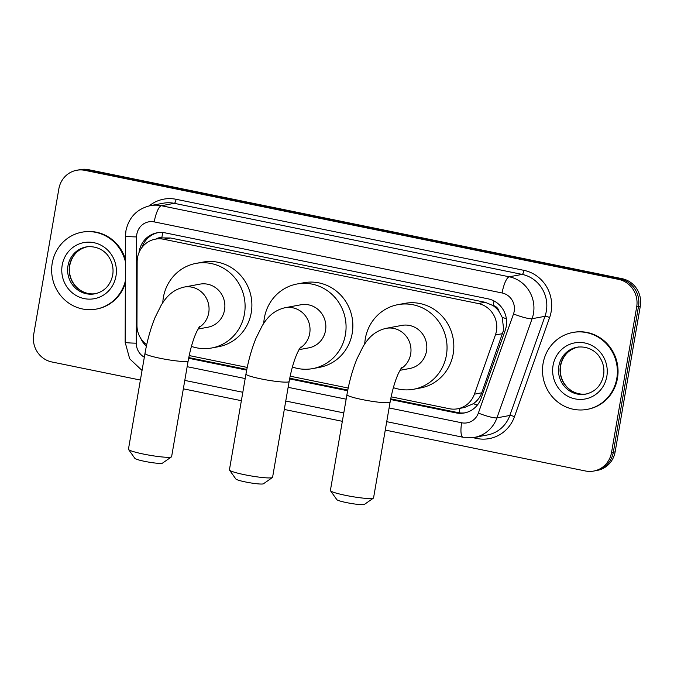<?xml version="1.0" encoding="UTF-8"?>
<svg xmlns="http://www.w3.org/2000/svg" width="674" height="674" viewBox="0 0 674 674"><rect width="100%" height="100%" fill="white"/><g stroke="black" fill="none" stroke-linecap="round" stroke-linejoin="round"><path stroke-width="1.01" d="M391.122 396.817L449.356 408.714A23.464 22.427 -100.5 0 0 457.621 408.789L464.411 407.526L473.367 403.692C477.302 400.912 480.099 397.281 481.758 392.799L503.731 329.687L502.172 317.277L499.105 311.573A7.818 7.473 -100.5 0 0 493.132 305.507A23.464 6.437 -78.5 0 1 494.042 300.975M457.621 408.789A23.464 22.427 -100.5 0 0 474.412 394.164L495.398 334.97A23.464 22.427 -100.5 0 0 496.426 331.044A23.464 22.427 -100.5 0 0 478.287 303.536L163.597 239.245A23.464 22.427 -100.5 0 0 155.332 239.169A23.464 22.427 -100.5 0 0 137.159 261.782L136.965 325.222A23.464 22.427 -100.5 0 0 146.696 344.759M493.132 305.507L492.745 305.432A23.464 22.427 79.5 0 1 499.105 311.573M155.332 239.169L162.114 237.905A23.464 22.427 79.5 0 1 162.181 237.897L161.794 237.812A7.818 7.473 -100.5 0 0 156.166 239.017M492.745 305.432L485.086 302.272L170.396 237.981L162.181 237.897M189.175 355.56L247.232 367.423M290.149 376.185L348.205 388.047M140.394 380.052L51.839 361.963A23.464 22.427 79.5 0 1 33.7 334.447L58.857 188.83A23.464 22.427 79.5 0 1 76.668 170.278L78.479 169.941A23.464 22.427 79.5 0 1 86.744 170.017L620.35 279.036A23.464 22.427 79.5 0 1 638.489 306.544L613.34 452.17A23.464 22.427 79.5 0 1 595.521 470.722A23.464 22.427 79.5 0 0 613.34 452.17L638.489 306.544A23.464 22.427 79.5 0 0 620.35 279.036L86.744 170.017A23.464 22.427 79.5 0 0 78.479 169.941L80.29 169.604A23.464 22.427 79.5 0 1 88.555 169.68L622.161 278.699A23.464 22.427 79.5 0 1 640.3 306.207L615.143 451.833A23.464 22.427 79.5 0 1 597.332 470.385L593.71 471.059A23.464 22.427 79.5 0 1 585.445 470.983L385.275 430.079M390.575 399.522L456.037 412.901A23.464 22.427 -100.5 0 0 464.302 412.977A23.464 22.427 -100.5 0 0 481.093 398.342L505.23 330.277A23.464 22.427 -100.5 0 0 506.258 326.351A23.464 22.427 -100.5 0 0 488.119 298.843L165.307 232.892A23.464 22.427 -100.5 0 0 157.042 232.816A23.464 22.427 -100.5 0 0 139.055 252.472M76.668 170.278A23.464 22.427 79.5 0 1 84.932 170.353L618.547 279.373A23.464 22.427 79.5 0 1 636.686 306.881L611.529 452.507A23.464 22.427 79.5 0 1 593.71 471.059M342.341 421.309L284.302 409.455M241.368 400.685L183.328 388.822M188.636 358.265L246.684 370.127M289.609 378.898L347.658 390.76M140.714 338.314A23.464 22.427 -100.5 0 0 146.368 346.267M141.911 247.535A23.464 22.427 79.5 0 1 157.952 232.665M465.203 412.791A23.464 22.427 79.5 0 1 457.848 412.564L390.709 398.848M347.792 390.077L289.736 378.215M246.819 369.445L188.762 357.591M543.092 363.404A39.109 37.382 79.5 0 1 572.79 332.484A39.109 37.382 79.5 0 1 616.794 378.459A39.109 37.382 79.5 0 1 587.096 409.388A39.109 37.382 79.5 0 1 543.092 363.404M572.79 332.484L573.464 332.358A39.109 37.382 79.5 0 1 617.468 378.333A39.109 37.382 79.5 0 1 587.779 409.261L587.096 409.388M125.347 280.991A39.109 37.382 79.5 0 1 96.239 309.096A39.109 37.382 79.5 0 1 52.235 263.121A39.109 37.382 79.5 0 1 81.925 232.201A39.109 37.382 79.5 0 1 125.406 261.782M81.925 232.201L82.607 232.075A39.109 37.382 79.5 0 1 125.415 259.195M125.339 283.299A39.109 37.382 79.5 0 1 96.913 308.97L96.239 309.096M373.396 498.145L364.423 504.396A14.078 1.5 -170.2 0 1 346.579 502.619A14.078 1.5 -170.2 0 1 336.832 499.636L330.471 490.731A21.905 2.325 9.8 0 0 345.644 495.373A21.905 2.325 9.8 0 0 373.396 498.145A21.905 2.325 9.8 0 0 373.556 497.918L390.103 402.117A21.905 2.325 -170.2 0 1 362.191 399.564A21.905 2.325 -170.2 0 1 346.942 394.661L330.395 490.461A21.905 2.325 9.8 0 0 330.471 490.731M399.943 370.312L409.868 368.467A21.905 20.936 -100.5 0 0 426.499 351.146A21.905 20.936 -100.5 0 0 401.856 325.399L386.025 328.348C372.924 331.431 367.027 340.218 363.168 346.419L357.052 358.686C352.603 369.537 349.233 381.526 346.942 394.661M364.735 343.959A43.018 41.122 79.5 0 1 365.325 338.651A43.018 41.122 79.5 0 1 397.989 304.64A43.018 41.122 79.5 0 1 446.399 355.215A43.018 41.122 79.5 0 1 413.735 389.227A43.018 41.122 79.5 0 1 393.363 387.651M397.989 304.64L404.779 303.376A43.018 41.122 79.5 0 1 453.181 353.951A43.018 41.122 79.5 0 1 420.517 387.963L413.735 389.227M272.422 477.512L263.45 483.772A14.078 1.5 -170.2 0 1 245.606 481.986A14.078 1.5 -170.2 0 1 235.858 479.003L229.505 470.107A21.905 2.325 9.8 0 0 244.67 474.74A21.905 2.325 9.8 0 0 272.422 477.512A21.905 2.325 9.8 0 0 272.582 477.293L289.138 381.484A21.905 2.325 -170.2 0 1 261.217 378.94A21.905 2.325 -170.2 0 1 245.968 374.036L229.421 469.837A21.905 2.325 9.8 0 0 229.505 470.107M298.97 349.68L308.894 347.835A21.905 20.936 -100.5 0 0 325.525 330.521A21.905 20.936 -100.5 0 0 300.882 304.774L285.051 307.715C271.951 310.798 266.053 319.586 262.194 325.795L256.078 338.053C251.629 348.905 248.259 360.902 245.968 374.036M263.761 323.335A43.018 41.122 79.5 0 1 264.351 318.018A43.018 41.122 79.5 0 1 297.023 284.007A43.018 41.122 79.5 0 1 345.425 334.582A43.018 41.122 79.5 0 1 312.761 368.602A43.018 41.122 79.5 0 1 292.39 367.018M297.023 284.007L303.806 282.743A43.018 41.122 79.5 0 1 352.207 333.327A43.018 41.122 79.5 0 1 319.543 367.338L312.761 368.602M171.449 456.888L162.476 463.139A14.078 1.5 -170.2 0 1 144.64 461.353A14.078 1.5 -170.2 0 1 134.884 458.371L128.532 449.474A21.905 2.325 9.8 0 0 143.697 454.116A21.905 2.325 9.8 0 0 171.449 456.888A21.905 2.325 9.8 0 0 171.617 456.66L188.164 360.86A21.905 2.325 -170.2 0 1 160.243 358.307A21.905 2.325 -170.2 0 1 144.994 353.403L128.448 449.204A21.905 2.325 9.8 0 0 128.532 449.474M197.996 329.055L207.929 327.21A21.905 20.936 -100.5 0 0 224.552 309.888A21.905 20.936 -100.5 0 0 199.908 284.142L184.086 287.09C170.977 290.165 165.079 298.961 161.221 305.162L155.104 317.429C150.656 328.28 147.286 340.269 144.994 353.403M162.788 302.702A43.018 41.122 79.5 0 1 163.378 297.394A43.018 41.122 79.5 0 1 196.05 263.382A43.018 41.122 79.5 0 1 244.451 313.958A43.018 41.122 79.5 0 1 211.788 347.969A43.018 41.122 79.5 0 1 191.416 346.394M196.05 263.382L202.832 262.119A43.018 41.122 79.5 0 1 251.242 312.694A43.018 41.122 79.5 0 1 218.57 346.706L211.788 347.969M502.745 333.605L495.398 334.97M142.947 244.948A23.464 1.34 0.2 0 0 144.126 245.016M459.23 412.8A23.464 6.437 -78.5 0 1 459.769 408.393M473.367 403.692A23.464 3.572 19.5 0 0 477.369 405.074M502.172 317.277A23.464 3.572 19.5 0 0 506.368 318.768M161.794 237.812A23.464 6.437 -78.5 0 1 162.872 232.538M485.086 302.272L478.287 303.536M481.758 392.799L474.412 394.164M170.396 237.981L163.597 239.245M88.555 169.68L84.932 170.353M622.161 278.699L618.547 279.373M640.3 306.207L636.686 306.881M615.143 451.833L611.529 452.507M389.1 407.947L461.656 422.775A15.645 14.954 -100.5 0 0 478.363 413.069L513.512 313.932A15.645 14.954 -100.5 0 0 514.195 311.312A15.645 14.954 -100.5 0 0 502.105 292.971L154.228 221.898A15.645 14.954 -100.5 0 0 136.839 234.215A15.645 14.954 -100.5 0 0 136.603 236.928L136.283 343.184A15.645 14.954 -100.5 0 0 144.337 357.22M154.228 221.898A15.645 4.288 101.5 0 1 161.398 205.73L509.274 276.803A31.29 29.909 79.5 0 1 533.463 313.486A31.29 29.909 79.5 0 1 532.089 318.718L544.98 316.317A31.29 29.909 -100.5 0 0 546.353 311.085A31.29 29.909 -100.5 0 0 522.165 274.402L174.288 203.329A31.29 29.909 -100.5 0 0 163.268 203.228L150.378 205.629A31.29 29.909 79.5 0 1 161.398 205.73L174.288 203.329A3.909 1.07 -78.5 0 0 176.083 199.285L523.959 270.358A3.909 1.07 -78.5 0 1 522.165 274.402L509.274 276.803A15.645 4.288 101.5 0 0 502.105 292.971M150.378 205.629C137.075 208.83 128.928 217.188 125.945 230.71L125.482 236.035A15.645 0.893 0.2 0 0 136.603 236.928M523.959 270.358A35.2 33.641 79.5 0 1 551.163 311.624A35.2 33.641 79.5 0 1 549.63 317.513L514.473 416.658A35.2 33.641 79.5 0 1 476.889 438.488L472.76 437.645M149.207 205.865A35.2 33.641 79.5 0 1 176.083 199.285M513.512 313.932A15.645 2.384 19.5 0 0 532.089 318.718L496.94 417.863L509.83 415.462L544.98 316.317A3.909 0.598 -160.5 0 1 549.63 317.513M478.363 413.069A15.645 2.384 19.5 0 0 496.94 417.863A31.29 29.909 79.5 0 1 474.547 437.367L487.437 434.966A31.29 29.909 -100.5 0 0 509.83 415.462A3.909 0.598 -160.5 0 1 514.473 416.658M187.153 366.69L245.193 378.552M288.127 387.323L346.158 399.177M477.057 436.895A3.909 1.07 -78.5 0 1 476.889 438.488M125.482 236.035L125.153 342.299A15.645 0.893 0.2 0 0 136.283 343.184M461.656 422.775A15.645 4.288 101.5 0 0 463.046 437.257L474.547 437.367M457.848 412.564L456.037 412.901M558.839 366.092A23.843 22.79 79.5 0 1 576.936 347.245C588.705 345.526 596.903 352.367 599.7 357.212C603.306 362.764 604.595 368.821 603.559 375.376C601.233 385.654 595.268 391.897 585.664 394.122A23.843 22.79 79.5 0 1 558.839 366.092M553.059 365.443A28.535 27.272 79.5 0 1 584.771 342.973A28.535 27.272 79.5 0 1 606.827 376.429A28.535 27.272 79.5 0 1 575.116 398.89A28.535 27.272 79.5 0 1 553.059 365.443M586.447 393.961A23.843 22.79 79.5 0 1 560.414 365.797A23.843 22.79 79.5 0 1 577.728 347.11M67.973 265.809A23.843 22.79 79.5 0 1 86.078 246.954C97.848 245.243 106.045 252.084 108.834 256.929C112.44 262.481 113.729 268.53 112.701 275.093C110.368 285.363 104.403 291.615 94.798 293.839A23.843 22.79 79.5 0 1 67.973 265.809M62.193 265.16A28.535 27.272 79.5 0 1 93.913 242.691A28.535 27.272 79.5 0 1 115.97 276.146A28.535 27.272 79.5 0 1 84.25 298.607A28.535 27.272 79.5 0 1 62.193 265.16M95.582 293.679A23.843 22.79 79.5 0 1 69.557 265.514A23.843 22.79 79.5 0 1 86.87 246.827M400.819 368.813A21.905 20.936 -100.5 0 0 410.668 354.094A21.905 20.936 -100.5 0 0 393.742 328.415A21.905 20.936 -100.5 0 0 386.025 328.348M299.846 348.188A21.905 20.936 -100.5 0 0 309.703 333.462A21.905 20.936 -100.5 0 0 292.769 307.791A21.905 20.936 -100.5 0 0 285.051 307.715M198.872 327.556A21.905 20.936 -100.5 0 0 208.729 312.837A21.905 20.936 -100.5 0 0 191.795 287.158A21.905 20.936 -100.5 0 0 184.086 287.09M125.153 342.299L129.678 358.787L142.046 370.481M184.786 380.414L242.817 392.268M285.759 401.038L343.791 412.892M386.733 421.671L463.046 437.257M578.519 346.95C568.915 349.174 562.95 355.417 560.616 365.696C559.723 371.214 560.541 376.48 563.076 381.476C565.242 385.57 568.233 388.763 572.058 391.055C576.877 393.843 581.94 394.77 587.248 393.827M87.662 246.659C78.058 248.883 72.093 255.134 69.759 265.404C68.858 270.931 69.675 276.188 72.219 281.193C74.376 285.287 77.375 288.48 81.192 290.772C86.019 293.561 91.083 294.479 96.382 293.544M390.103 402.117C392.268 390.297 395.099 380.583 398.612 372.958L401.569 367.743M289.138 381.484C291.294 369.672 294.125 359.95 297.638 352.334L300.596 347.11M188.164 360.86C190.321 349.039 193.16 339.317 196.673 331.701L199.622 326.486"/></g></svg>
